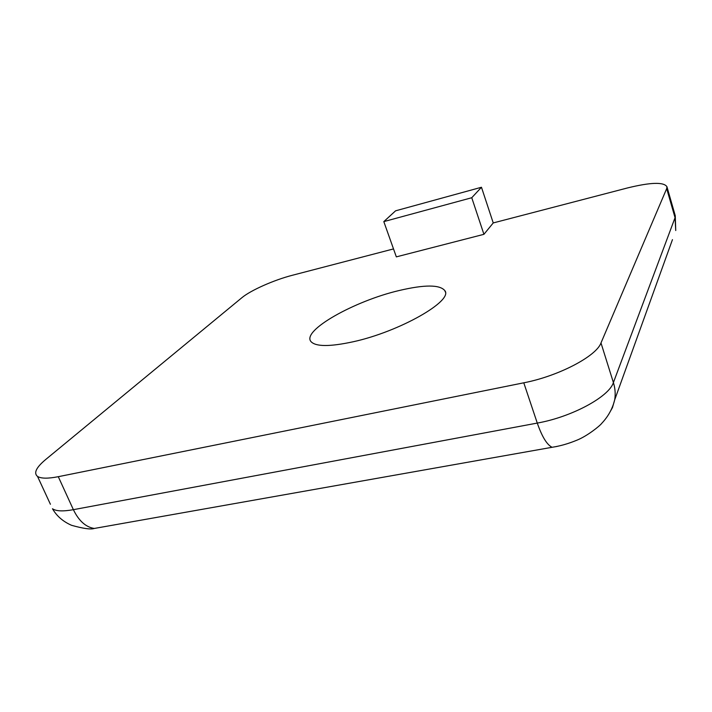 <?xml version="1.0" encoding="UTF-8"?>
<svg xmlns="http://www.w3.org/2000/svg" width="712" height="712" viewBox="0 0 712 712"><rect width="100%" height="100%" fill="white"/><g stroke="black" fill="none" stroke-linecap="round" stroke-linejoin="round"><path stroke-width="1.07" d="M399.236 290.505C354.549 300.891 301.283 330.724 311.002 341.618C315.781 346.753 329.834 346.806 353.161 341.769C399.681 331.65 453.553 300.704 444.84 290.621C439.793 284.569 424.601 284.533 399.236 290.505M493.238 222.936L483.929 234.319L471.753 197.731L481.463 187.256L493.238 222.936L627.459 187.959C650.635 182.272 663.798 181.871 666.948 186.74L666.69 188.6L600.99 342.953L613.406 382.567C615.195 388.352 615.631 394.101 614.705 399.806L612.489 407.558L608.555 414.571M481.463 187.256L395.578 210.823L383.812 221.61L396.335 256.872L483.929 234.319M393.505 248.924L292.285 275.295C274.138 279.932 250.606 290.354 241.822 297.758L45.621 459.569C36.161 467.499 33.464 473.124 37.531 476.426L50.419 504.283M666.69 188.6L675.047 217.694L675.261 215.691L675.741 230.546L675.047 217.694L613.406 382.567C609.08 396.78 571.656 417.027 537.275 423.079C542.046 436.767 546.985 444.831 552.103 447.287L94.269 528.455C85.787 527.129 78.827 520.873 73.38 509.676L537.275 423.079L523.783 382.807L58.286 476.693C47.909 478.713 40.984 478.624 37.531 476.426M523.783 382.807C558.333 376.176 596.3 356.267 600.99 342.953M383.812 221.61L471.753 197.731M58.286 476.693L73.38 509.676C63.021 511.536 56.052 511.225 52.483 508.751C56.702 516.067 63.065 521.593 71.583 525.314C83.34 528.607 90.905 529.648 94.269 528.455L103.24 526.862M672.457 239.641L614.705 399.806C612.56 408.608 608.235 416.449 601.756 423.328C599.833 425.927 587.329 436.002 577.014 440.141C568.523 443.665 560.219 446.041 552.103 447.287L557.051 446.433M445.32 292L444.84 290.621M675.261 215.691L666.948 186.74"/></g></svg>
